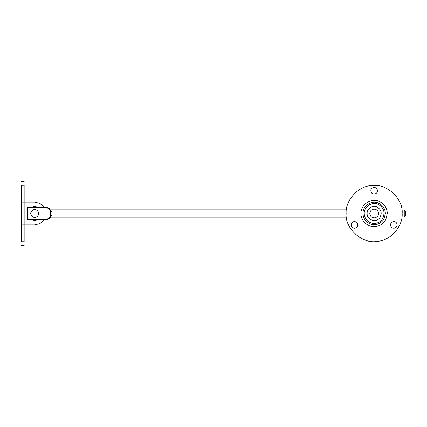 <?xml version="1.0" encoding="UTF-8"?>
<svg xmlns="http://www.w3.org/2000/svg" width="427" height="427" viewBox="0 0 427 427"><rect width="100%" height="100%" fill="white"/><g stroke="black" fill="none" stroke-linecap="round" stroke-linejoin="round"><path stroke-width="0.64" d="M33.824 206.551L38.04 207.373L34.651 206.503L31.262 207.373M38.04 219.627L34.651 220.497L31.262 219.627L35.078 220.487M35.115 217.412C32.532 217.418 31.064 216.115 30.712 213.5C30.915 211.253 32.142 209.94 34.411 209.572C36.893 209.689 38.281 211.002 38.59 213.5C38.43 215.635 37.272 216.937 35.115 217.412C32.532 217.418 31.064 216.115 30.712 213.5M34.411 209.572C36.893 209.689 38.281 211.002 38.59 213.5M374.666 217.845C371.8 217.85 370.166 216.404 369.777 213.5C369.995 211.002 371.367 209.545 373.881 209.134C376.641 209.267 378.189 210.724 378.525 213.5C378.349 215.87 377.062 217.322 374.666 217.845C371.8 217.85 370.166 216.404 369.777 213.5M373.881 209.134C376.641 209.267 378.189 210.724 378.525 213.5M351.336 226.043L351.122 224.874C351.293 222.974 352.334 221.869 354.245 221.554C356.342 221.656 357.516 222.766 357.773 224.874C357.927 228.338 352.526 229.577 351.336 226.043L351.715 226.769M351.122 224.874C351.293 222.974 352.334 221.869 354.245 221.554M354.842 228.178L354.447 228.199M390.737 226.043L390.529 224.874C390.694 222.974 391.735 221.869 393.651 221.554C395.744 221.656 396.918 222.766 397.179 224.874C397.329 228.338 391.933 229.577 390.737 226.043M390.529 224.874C390.694 222.974 391.735 221.869 393.651 221.554M371.036 191.92L370.823 190.752C370.994 188.851 372.034 187.747 373.945 187.432C376.043 187.533 377.217 188.638 377.473 190.752C377.628 194.216 372.232 195.454 371.036 191.92L371.415 192.641M370.823 190.752C370.994 188.851 372.034 187.747 373.945 187.432M374.543 194.05L374.148 194.077M377.457 241.303C363.051 244.612 344.717 228.829 346.148 213.5C345.043 200.38 358.856 185.318 372.44 185.553C386.547 183.247 403.52 198.886 402.149 213.5C403.125 225.974 390.689 240.641 377.457 241.303C363.051 244.612 344.717 228.829 346.148 213.5M372.44 185.553C386.547 183.247 403.52 198.886 402.149 213.5M24.152 235.373L24.152 230.142M24.152 186.391L24.152 196.858M44.237 219.627L39.924 223.577L34.651 224.874L21.35 224.874L21.35 202.126L34.651 202.126L39.924 203.423L44.237 207.373M21.35 202.126L21.35 185.281C21.35 180.397 21.35 180.397 21.35 185.281L24.152 185.281C24.152 180.397 24.152 180.397 24.152 185.281L24.152 241.719C24.152 246.603 24.152 246.603 24.152 241.719L21.35 241.719C21.35 246.603 21.35 246.603 21.35 241.719L21.35 224.874M405.65 214.525L405.65 215.598L404.252 217.001L404.252 210.025L401.935 210.025M405.65 213.5L405.65 211.402L404.252 209.999L401.93 209.999M401.93 217.001L404.252 217.001L405.65 215.598M50.402 209.999C50.402 208.851 50.402 208.851 50.402 209.999C52.708 212.331 52.708 214.669 50.402 217.001L47.456 219.035L27.648 219.035L27.648 207.965L47.456 207.965L50.402 209.999L50.402 217.482M47.456 207.965C47.456 207.186 47.456 207.186 47.456 207.965M47.456 219.035C47.456 219.814 47.456 219.814 47.456 219.035M27.648 207.965C27.648 207.186 27.648 207.186 27.648 207.965M27.648 219.035C27.648 219.814 27.648 219.814 27.648 219.035M383.056 217.903C382.064 219.868 380.585 221.357 378.632 222.366C376.4 223.428 374.191 223.705 372.002 223.198C367.065 221.624 364.471 218.394 364.215 213.5C363.761 206.828 372.328 201.186 378.039 204.357C381.989 206.401 384.006 209.449 384.081 213.5L383.056 217.903M362.955 213.5C363.244 219.014 366.163 222.659 371.725 224.431C374.196 225.002 376.689 224.687 379.197 223.492C381.402 222.35 383.067 220.674 384.183 218.464L385.346 213.5C385.255 208.936 382.987 205.504 378.53 203.199C372.098 199.622 362.443 205.979 362.955 213.5M361.023 213.5C360.425 204.682 371.746 197.231 379.288 201.421C384.508 204.122 387.172 208.152 387.273 213.5L385.912 219.318C383.094 224.132 379.176 226.566 374.148 226.625C367.658 227.212 360.436 219.996 361.023 213.5M367.113 213.5C366.788 208.771 372.862 204.779 376.902 207.026C379.704 208.472 381.135 210.628 381.188 213.5L380.457 216.622C377.383 223.481 366.82 220.449 367.113 213.5M21.35 245.44L24.152 245.44M21.35 181.56L24.152 181.56M27.648 207.373L47.456 207.373L50.402 209.123L346.494 209.123M27.648 219.627L47.456 219.627L50.402 217.877L346.494 217.877"/></g></svg>
